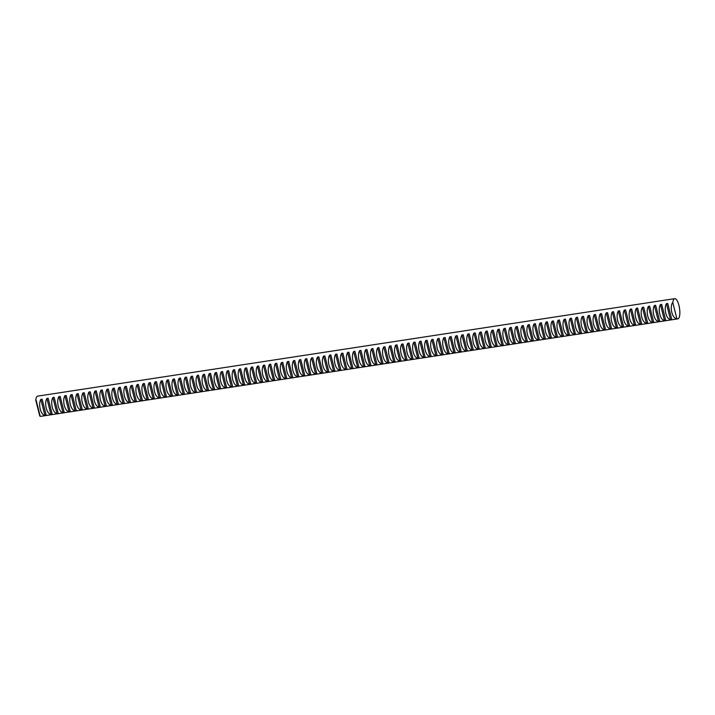 <?xml version="1.0" encoding="UTF-8"?>
<svg xmlns="http://www.w3.org/2000/svg" width="715" height="715" viewBox="0 0 715 715"><rect width="100%" height="100%" fill="white"/><g stroke="black" fill="none" stroke-linecap="round" stroke-linejoin="round"><path stroke-width="1.07" d="M667.712 303.455L671.743 319.364L670.473 319.56C666.308 319.337 663.547 308.397 666.452 303.643L667.712 303.455L671.743 319.364M655.682 305.287L659.713 321.205L658.444 321.401C654.279 321.178 651.517 310.239 654.413 305.484L655.682 305.287L659.713 321.205M643.652 307.128L647.683 323.046L646.414 323.243C642.249 323.019 639.478 312.08 642.383 307.325L643.652 307.128L647.683 323.046M631.622 308.969L635.644 324.887L634.384 325.084C630.219 324.86 627.448 313.921 630.353 309.166L631.622 308.969L635.644 324.887M619.592 310.81L623.614 326.728L622.354 326.925C618.189 326.701 615.418 315.762 618.323 311.007L619.592 310.81L623.614 326.728M607.562 312.652L611.584 328.569L610.324 328.766C606.159 328.543 603.389 317.603 606.293 312.848L607.562 312.652L611.584 328.569M595.532 314.493L599.554 330.41L598.294 330.607C594.129 330.384 591.359 319.444 594.263 314.689L595.532 314.493L599.554 330.41M583.503 316.334L587.524 332.252L586.264 332.448C582.099 332.225 579.329 321.285 582.233 316.531L583.503 316.334L587.524 332.252M571.473 318.175L575.495 334.093L574.234 334.289C570.07 334.066 567.299 323.126 570.204 318.372L571.473 318.175L575.495 334.093M559.443 320.016L563.465 335.934L562.196 336.122C558.04 335.907 555.269 324.968 558.174 320.213L559.443 320.016L563.465 335.934M547.404 321.857L551.435 337.775L550.166 337.963C546.01 337.739 543.239 326.809 546.144 322.054L547.404 321.857L551.435 337.775M535.374 323.698L539.405 339.616L538.136 339.804C533.971 339.58 531.209 328.65 534.114 323.895L535.374 323.698L539.405 339.616M523.344 325.54L527.375 341.457L526.106 341.645C521.941 341.421 519.179 330.491 522.084 325.736L523.344 325.54L527.375 341.457M511.314 327.381L515.345 343.298L514.076 343.486C509.911 343.263 507.15 332.332 510.054 327.577L511.314 327.381L515.345 343.298M499.285 329.222L503.315 345.139L502.046 345.327C497.881 345.104 495.12 334.173 498.024 329.418L499.285 329.222L503.315 345.139M487.255 331.063L491.285 346.981L490.016 347.168C485.851 346.945 483.09 336.014 485.994 331.26L487.255 331.063L491.285 346.981M475.225 332.904L479.256 348.822L477.986 349.009C473.822 348.786 471.051 337.855 473.956 333.101L475.225 332.904L479.256 348.822M463.195 334.745L467.226 350.663L465.957 350.851C461.792 350.627 459.021 339.688 461.926 334.942L463.195 334.745L467.226 350.663M451.165 336.586L455.187 352.495L453.927 352.692C449.762 352.468 446.991 341.529 449.896 336.783L451.165 336.586L455.187 352.495M439.135 338.427L443.157 354.336L441.897 354.533C437.732 354.309 434.961 343.37 437.866 338.615L439.135 338.427L443.157 354.336M427.105 340.269L431.127 356.177L429.867 356.374C425.702 356.15 422.931 345.211 425.836 340.456L427.105 340.269L431.127 356.177M415.075 342.11L419.097 358.018L417.837 358.215C413.672 357.992 410.902 347.052 413.806 342.297L415.075 342.11L419.097 358.018M403.046 343.951L407.067 359.86L405.807 360.056C401.642 359.833 398.872 348.893 401.776 344.138L403.046 343.951L407.067 359.86M391.016 345.792L395.038 361.701L393.777 361.897C389.612 361.674 386.842 350.734 389.747 345.98L391.016 345.792L395.038 361.701M378.977 347.633L383.008 363.542L381.739 363.738C377.583 363.515 374.812 352.575 377.717 347.821L378.977 347.633L383.008 363.542M366.947 349.474L370.978 365.383L369.709 365.58C365.544 365.356 362.782 354.417 365.687 349.662L366.947 349.474L370.978 365.383M354.917 351.315L358.948 367.224L357.679 367.421C353.514 367.197 350.752 356.258 353.657 351.503L354.917 351.315L358.948 367.224M342.887 353.156L346.918 369.065L345.649 369.262C341.484 369.038 338.722 358.099 341.627 353.344L342.887 353.156L346.918 369.065M330.857 354.989L334.888 370.906L333.619 371.103C329.454 370.879 326.692 359.94 329.597 355.185L330.857 354.989L334.888 370.906M318.827 356.83L322.858 372.747L321.589 372.944C317.424 372.721 314.663 361.781 317.567 357.026L318.827 356.83L322.858 372.747M306.798 358.671L310.828 374.589L309.559 374.785C305.394 374.562 302.624 363.622 305.528 358.867L306.798 358.671L310.828 374.589M294.768 360.512L298.798 376.43L297.529 376.626C293.365 376.403 290.594 365.463 293.499 360.709L294.768 360.512L298.798 376.43M282.738 362.353L286.76 378.271L285.5 378.467C281.335 378.244 278.564 367.304 281.469 362.55L282.738 362.353L286.76 378.271M270.708 364.194L274.73 380.112L273.47 380.308C269.305 380.085 266.534 369.146 269.439 364.391L270.708 364.194L274.73 380.112M258.678 366.035L262.7 381.953L261.44 382.15C257.275 381.926 254.504 370.987 257.409 366.232L258.678 366.035L262.7 381.953M246.648 367.876L250.67 383.794L249.41 383.991C245.245 383.767 242.474 372.828 245.379 368.073L246.648 367.876L250.67 383.794M234.618 369.718L238.64 385.635L237.38 385.823C233.215 385.608 230.444 374.669 233.349 369.914L234.618 369.718L238.64 385.635M222.588 371.559L226.61 387.476L225.35 387.664C221.185 387.441 218.415 376.51 221.319 371.755L222.588 371.559L226.61 387.476M210.55 373.4L214.58 389.318L213.311 389.505C209.155 389.282 206.385 378.351 209.289 373.596L210.55 373.4L214.58 389.318M198.52 375.241L202.551 391.159L201.281 391.346C197.126 391.123 194.355 380.192 197.26 375.438L198.52 375.241L202.551 391.159M186.49 377.082L190.521 393L189.252 393.187C185.087 392.964 182.325 382.033 185.23 377.279L186.49 377.082L190.521 393M174.46 378.923L178.491 394.841L177.222 395.029C173.057 394.805 170.295 383.875 173.2 379.12L174.46 378.923L178.491 394.841M162.43 380.764L166.461 396.682L165.192 396.87C161.027 396.646 158.265 385.716 161.17 380.961L162.43 380.764L166.461 396.682M150.4 382.605L154.431 398.523L153.162 398.711C148.997 398.487 146.235 387.557 149.14 382.802L150.4 382.605L154.431 398.523M138.37 384.447L142.401 400.364L141.132 400.552C136.967 400.329 134.206 389.398 137.101 384.643L138.37 384.447L142.401 400.364M126.341 386.288L130.371 402.196L129.102 402.393C124.937 402.17 122.167 391.23 125.071 386.484L126.341 386.288L130.371 402.196M114.311 388.129L118.333 404.038L117.072 404.234C112.907 404.011 110.137 393.071 113.042 388.325L114.311 388.129L118.333 404.038M102.281 389.97L106.303 405.879L105.042 406.075C100.878 405.852 98.107 394.912 101.012 390.158L102.281 389.97L106.303 405.879M90.251 391.811L94.273 407.72L93.013 407.916C88.848 407.693 86.077 396.754 88.982 391.999L90.251 391.811L94.273 407.72M78.221 393.652L82.243 409.561L80.983 409.758C76.818 409.534 74.047 398.595 76.952 393.84L78.221 393.652L82.243 409.561M66.191 395.493L70.213 411.402L68.953 411.599C64.788 411.375 62.017 400.436 64.922 395.681L66.191 395.493L70.213 411.402M54.161 397.334L58.183 413.243L56.923 413.44C52.758 413.216 49.987 402.277 52.892 397.522L54.161 397.334L58.183 413.243M42.122 399.176L46.153 415.084L44.884 415.281C40.728 415.058 37.958 404.118 40.862 399.363L42.122 399.176L46.153 415.084M48.146 398.255L52.168 414.164L50.908 414.36C46.743 414.137 43.973 403.197 46.877 398.443L48.146 398.255L52.168 414.164M60.176 396.414L64.198 412.323L62.938 412.519C58.773 412.296 56.002 401.356 58.907 396.602L60.176 396.414L64.198 412.323M72.206 394.573L76.228 410.481L74.968 410.678C70.803 410.455 68.032 399.515 70.937 394.76L72.206 394.573L76.228 410.481M84.236 392.732L88.258 408.64L86.998 408.837C82.833 408.614 80.062 397.674 82.967 392.919L84.236 392.732L88.258 408.64M96.266 390.891L100.288 406.799L99.028 406.996C94.863 406.772 92.092 395.833 94.997 391.078L96.266 390.891L100.288 406.799M108.296 389.049L112.318 404.958L111.057 405.155C106.892 404.931 104.122 393.992 107.027 389.237L108.296 389.049L112.318 404.958M120.326 387.208L124.356 403.117L123.087 403.314C118.922 403.09 116.152 392.151 119.056 387.405L120.326 387.208L124.356 403.117M132.355 385.367L136.386 401.285L135.117 401.473C130.952 401.249 128.182 390.31 131.086 385.564L132.355 385.367L136.386 401.285M144.385 383.526L148.416 399.444L147.147 399.631C142.982 399.408 140.22 388.477 143.125 383.723L144.385 383.526L148.416 399.444M156.415 381.685L160.446 397.603L159.177 397.79C155.012 397.567 152.25 386.636 155.155 381.882L156.415 381.685L160.446 397.603M168.445 379.844L172.476 395.761L171.207 395.949C167.042 395.726 164.28 384.795 167.185 380.04L168.445 379.844L172.476 395.761M180.475 378.003L184.506 393.92L183.237 394.108C179.072 393.885 176.31 382.954 179.215 378.199L180.475 378.003L184.506 393.92M192.505 376.161L196.536 392.079L195.267 392.267C191.102 392.043 188.34 381.113 191.245 376.358L192.505 376.161L196.536 392.079M204.535 374.32L208.566 390.238L207.296 390.426C203.14 390.202 200.37 379.272 203.275 374.517L204.535 374.32L208.566 390.238M216.573 372.479L220.595 388.397L219.326 388.585C215.17 388.361 212.4 377.431 215.304 372.676L216.573 372.479L220.595 388.397M228.603 370.638L232.625 386.556L231.365 386.744C227.2 386.529 224.43 375.59 227.334 370.835L228.603 370.638L232.625 386.556M240.633 368.797L244.655 384.715L243.395 384.902C239.23 384.688 236.459 373.748 239.364 368.994L240.633 368.797L244.655 384.715M252.663 366.956L256.685 382.874L255.425 383.07C251.26 382.847 248.489 371.907 251.394 367.153L252.663 366.956L256.685 382.874M264.693 365.115L268.715 381.032L267.455 381.229C263.29 381.006 260.519 370.066 263.424 365.311L264.693 365.115L268.715 381.032M276.723 363.274L280.745 379.191L279.485 379.388C275.32 379.165 272.549 368.225 275.454 363.47L276.723 363.274L280.745 379.191M288.753 361.433L292.775 377.35L291.514 377.547C287.35 377.323 284.579 366.384 287.484 361.629L288.753 361.433L292.775 377.35M300.783 359.591L304.813 375.509L303.544 375.706C299.379 375.482 296.609 364.543 299.514 359.788L300.783 359.591L304.813 375.509M312.812 357.75L316.843 373.668L315.574 373.865C311.409 373.641 308.648 362.702 311.543 357.947L312.812 357.75L316.843 373.668M324.842 355.909L328.873 371.827L327.604 372.023C323.439 371.8 320.678 360.861 323.582 356.106L324.842 355.909L328.873 371.827M336.872 354.077L340.903 369.986L339.634 370.182C335.469 369.959 332.707 359.019 335.612 354.265L336.872 354.077L340.903 369.986M348.902 352.236L352.933 368.145L351.664 368.341C347.499 368.118 344.737 357.178 347.642 352.423L348.902 352.236L352.933 368.145M360.932 350.395L364.963 366.303L363.694 366.5C359.529 366.277 356.767 355.337 359.672 350.582L360.932 350.395L364.963 366.303M372.962 348.554L376.993 364.462L375.724 364.659C371.568 364.435 368.797 353.496 371.702 348.741L372.962 348.554L376.993 364.462M384.992 346.712L389.023 362.621L387.753 362.818C383.598 362.594 380.827 351.655 383.732 346.9L384.992 346.712L389.023 362.621M397.031 344.871L401.052 360.78L399.792 360.977C395.627 360.753 392.857 349.814 395.761 345.059L397.031 344.871L401.052 360.78M409.06 343.03L413.082 358.939L411.822 359.136C407.657 358.912 404.887 347.973 407.791 343.218L409.06 343.03L413.082 358.939M421.09 341.189L425.112 357.098L423.852 357.294C419.687 357.071 416.917 346.132 419.821 341.377L421.09 341.189L425.112 357.098M433.12 339.348L437.142 355.257L435.882 355.453C431.717 355.23 428.946 344.29 431.851 339.536L433.12 339.348L437.142 355.257M445.15 337.507L449.172 353.416L447.912 353.612C443.747 353.389 440.976 342.449 443.881 337.703L445.15 337.507L449.172 353.416M457.18 335.666L461.202 351.574L459.942 351.771C455.777 351.548 453.006 340.608 455.911 335.862L457.18 335.666L461.202 351.574M469.21 333.825L473.241 349.742L471.972 349.93C467.807 349.707 465.036 338.776 467.941 334.021L469.21 333.825L473.241 349.742M481.24 331.983L485.271 347.901L484.001 348.089C479.837 347.865 477.075 336.935 479.971 332.18L481.24 331.983L485.271 347.901M493.27 330.142L497.3 346.06L496.031 346.248C491.866 346.024 489.105 335.094 492.009 330.339L493.27 330.142L497.3 346.06M505.299 328.301L509.33 344.219L508.061 344.407C503.896 344.183 501.135 333.253 504.039 328.498L505.299 328.301L509.33 344.219M517.329 326.46L521.36 342.378L520.091 342.565C515.926 342.342 513.164 331.411 516.069 326.657L517.329 326.46L521.36 342.378M529.359 324.619L533.39 340.537L532.121 340.724C527.956 340.501 525.194 329.57 528.099 324.816L529.359 324.619L533.39 340.537M541.389 322.778L545.42 338.695L544.151 338.883C539.995 338.66 537.224 327.729 540.129 322.974L541.389 322.778L545.42 338.695M553.419 320.937L557.45 336.854L556.181 337.042C552.025 336.819 549.254 325.888 552.159 321.133L553.419 320.937L557.45 336.854M565.458 319.096L569.48 335.013L568.219 335.201C564.055 334.986 561.284 324.047 564.189 319.292L565.458 319.096L569.48 335.013M577.488 317.254L581.51 333.172L580.249 333.369C576.084 333.145 573.314 322.206 576.219 317.451L577.488 317.254L581.51 333.172M589.518 315.413L593.539 331.331L592.279 331.528C588.114 331.304 585.344 320.365 588.248 315.61L589.518 315.413L593.539 331.331M601.547 313.572L605.569 329.49L604.309 329.687C600.144 329.463 597.374 318.524 600.278 313.769L601.547 313.572L605.569 329.49M613.577 311.731L617.599 327.649L616.339 327.845C612.174 327.622 609.403 316.682 612.308 311.928L613.577 311.731L617.599 327.649M625.607 309.89L629.629 325.808L628.369 326.004C624.204 325.781 621.433 314.841 624.338 310.087L625.607 309.89L629.629 325.808M637.637 308.049L641.668 323.967L640.399 324.163C636.234 323.94 633.463 313 636.368 308.245L637.637 308.049L641.668 323.967M649.667 306.208L653.698 322.125L652.429 322.322C648.264 322.099 645.493 311.159 648.398 306.404L649.667 306.208L653.698 322.125M661.697 304.376L665.728 320.284L664.458 320.481C660.294 320.257 657.532 309.318 660.437 304.563L661.697 304.376L665.728 320.284M673.879 299.236A10.216 3.262 81.3 0 0 672.824 302.668L676.855 318.586A10.216 3.262 81.3 0 0 677.838 318.863A10.216 3.262 81.3 0 0 678.696 318.291A10.216 3.262 81.3 0 0 679.25 306.798A10.216 3.262 81.3 0 0 674.746 298.656A10.216 3.262 81.3 0 0 673.879 299.236M674.746 298.656L37.672 396.137A10.216 3.262 81.3 0 0 36.805 396.709A10.216 3.262 81.3 0 0 35.75 400.15L39.781 416.058A10.216 3.262 81.3 0 0 40.764 416.344L677.838 318.863M676.488 318.64C672.323 318.416 669.562 307.477 672.466 302.722M676.855 318.586L672.824 302.668M39.781 416.058L35.75 400.15M36.108 400.096L40.138 416.005M40.862 399.363L44.884 415.281M46.877 398.443L50.908 414.36M52.892 397.522L56.923 413.44M58.907 396.602L62.938 412.519M64.922 395.681L68.953 411.599M70.937 394.76L74.968 410.678M76.952 393.84L80.983 409.758M82.967 392.919L86.998 408.837M88.982 391.999L93.013 407.916M94.997 391.078L99.028 406.996M101.012 390.158L105.042 406.075M107.027 389.237L111.057 405.155M113.042 388.325L117.072 404.234M119.056 387.405L123.087 403.314M125.071 386.484L129.102 402.393M131.086 385.564L135.117 401.473M137.101 384.643L141.132 400.552M143.125 383.723L147.147 399.631M149.14 382.802L153.162 398.711M155.155 381.882L159.177 397.79M161.17 380.961L165.192 396.87M167.185 380.04L171.207 395.949M173.2 379.12L177.222 395.029M179.215 378.199L183.237 394.108M185.23 377.279L189.252 393.187M191.245 376.358L195.267 392.267M197.26 375.438L201.281 391.346M203.275 374.517L207.296 390.426M209.289 373.596L213.311 389.505M215.304 372.676L219.326 388.585M221.319 371.755L225.35 387.664M227.334 370.835L231.365 386.744M233.349 369.914L237.38 385.823M239.364 368.994L243.395 384.902M245.379 368.073L249.41 383.991M251.394 367.153L255.425 383.07M257.409 366.232L261.44 382.15M263.424 365.311L267.455 381.229M269.439 364.391L273.47 380.308M275.454 363.47L279.485 379.388M281.469 362.55L285.5 378.467M287.484 361.629L291.514 377.547M293.499 360.709L297.529 376.626M299.514 359.788L303.544 375.706M305.528 358.867L309.559 374.785M311.543 357.947L315.574 373.865M317.567 357.026L321.589 372.944M323.582 356.106L327.604 372.023M329.597 355.185L333.619 371.103M335.612 354.265L339.634 370.182M341.627 353.344L345.649 369.262M347.642 352.423L351.664 368.341M353.657 351.503L357.679 367.421M359.672 350.582L363.694 366.5M365.687 349.662L369.709 365.58M371.702 348.741L375.724 364.659M377.717 347.821L381.739 363.738M383.732 346.9L387.753 362.818M389.747 345.98L393.777 361.897M395.761 345.059L399.792 360.977M401.776 344.138L405.807 360.056M407.791 343.218L411.822 359.136M413.806 342.297L417.837 358.215M419.821 341.377L423.852 357.294M425.836 340.456L429.867 356.374M431.851 339.536L435.882 355.453M437.866 338.615L441.897 354.533M443.881 337.703L447.912 353.612M449.896 336.783L453.927 352.692M455.911 335.862L459.942 351.771M461.926 334.942L465.957 350.851M467.941 334.021L471.972 349.93M473.956 333.101L477.986 349.009M479.971 332.18L484.001 348.089M485.994 331.26L490.016 347.168M492.009 330.339L496.031 346.248M498.024 329.418L502.046 345.327M504.039 328.498L508.061 344.407M510.054 327.577L514.076 343.486M516.069 326.657L520.091 342.565M522.084 325.736L526.106 341.645M528.099 324.816L532.121 340.724M534.114 323.895L538.136 339.804M540.129 322.974L544.151 338.883M546.144 322.054L550.166 337.963M552.159 321.133L556.181 337.042M558.174 320.213L562.196 336.122M564.189 319.292L568.219 335.201M570.204 318.372L574.234 334.289M576.219 317.451L580.249 333.369M582.233 316.531L586.264 332.448M588.248 315.61L592.279 331.528M594.263 314.689L598.294 330.607M600.278 313.769L604.309 329.687M606.293 312.848L610.324 328.766M612.308 311.928L616.339 327.845M618.323 311.007L622.354 326.925M624.338 310.087L628.369 326.004M630.353 309.166L634.384 325.084M636.368 308.245L640.399 324.163M642.383 307.325L646.414 323.243M648.398 306.404L652.429 322.322M654.413 305.484L658.444 321.401M660.437 304.563L664.458 320.481M666.452 303.643L670.473 319.56"/></g></svg>

